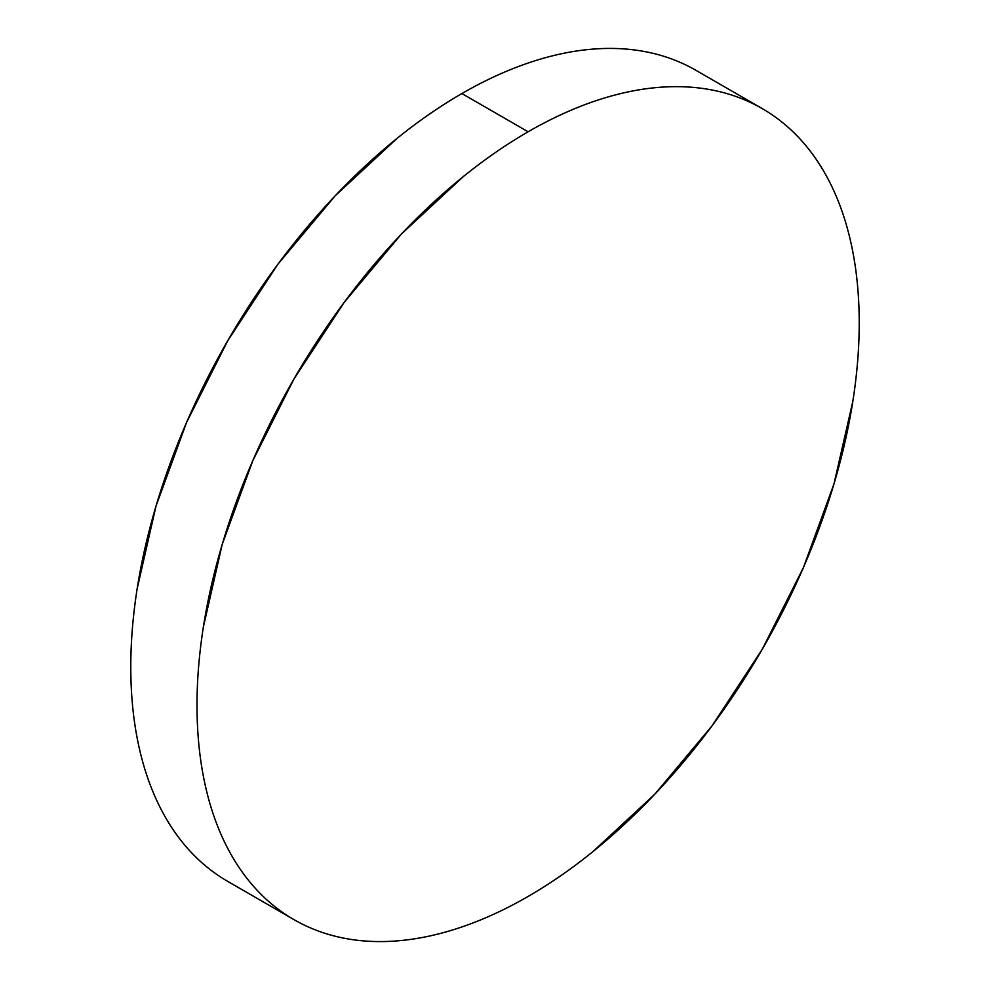 <?xml version="1.0" encoding="UTF-8"?>
<svg xmlns="http://www.w3.org/2000/svg" width="990" height="990" viewBox="0 0 990 990"><rect width="100%" height="100%" fill="white"/><g stroke="black" fill="none" stroke-linecap="round" stroke-linejoin="round"><path stroke-width="1.49" d="M227.762 881.409C212.392 872.524 198.656 861.139 186.578 847.242C174.5 833.345 164.303 817.196 155.987 798.806C147.671 780.417 141.384 760.134 137.14 737.958C132.907 715.795 130.779 692.146 130.779 667.05C130.779 641.941 132.907 615.854 137.14 588.79L155.987 506.187L186.578 422.421L227.762 340.709L277.93 264.194L335.177 195.81L397.299 138.192C418.621 120.978 440.154 106.103 461.885 93.555C483.627 80.994 505.16 71.02 526.482 63.608C547.804 56.195 568.507 51.492 588.605 49.5C608.689 47.508 627.771 48.275 645.839 51.777C663.919 55.291 680.65 61.491 696.02 70.364A468.258 270.344 120 0 0 461.885 93.555A468.258 270.344 120 0 0 155.987 506.187A468.258 270.344 120 0 0 227.762 881.409L293.981 919.636A468.258 270.344 -60 0 1 222.206 544.413A468.258 270.344 -60 0 1 528.115 131.781L461.885 93.555L528.115 131.781A468.258 270.344 -60 0 1 762.238 108.591A468.258 270.344 -60 0 1 834.013 483.813A468.258 270.344 -60 0 1 528.115 896.445A468.258 270.344 -60 0 1 293.981 919.636C309.35 928.509 326.081 934.709 344.161 938.223C362.229 941.725 381.311 942.492 401.396 940.5C421.493 938.508 442.196 933.805 463.518 926.393C484.84 918.98 506.373 909.006 528.115 896.445C549.846 883.897 571.379 869.022 592.701 851.808L654.823 794.19L712.07 725.806L762.238 649.291L803.422 567.579L834.013 483.813L852.86 401.21C857.093 374.146 859.221 348.059 859.221 322.95C859.221 297.854 857.093 274.205 852.86 252.042C848.616 229.866 842.329 209.583 834.013 191.194C825.697 172.804 815.5 156.655 803.422 142.758C791.344 128.861 777.608 117.476 762.238 108.591C746.868 99.718 730.137 93.53 712.07 90.016C693.99 86.501 674.908 85.746 654.823 87.739C634.738 89.719 614.035 94.421 592.701 101.834C571.379 109.247 549.846 119.233 528.115 131.781C506.373 144.342 484.84 159.217 463.518 176.43L401.396 234.048L344.161 302.42L293.981 378.935L252.809 460.647L222.206 544.413L203.371 627.017C199.126 654.093 196.998 680.179 196.998 705.276C196.998 730.385 199.126 754.021 203.371 776.197C207.603 798.373 213.889 818.656 222.206 837.045C230.522 855.434 240.731 871.571 252.809 885.481C264.887 899.378 278.611 910.763 293.981 919.636M696.02 70.364L762.238 108.591"/></g></svg>
